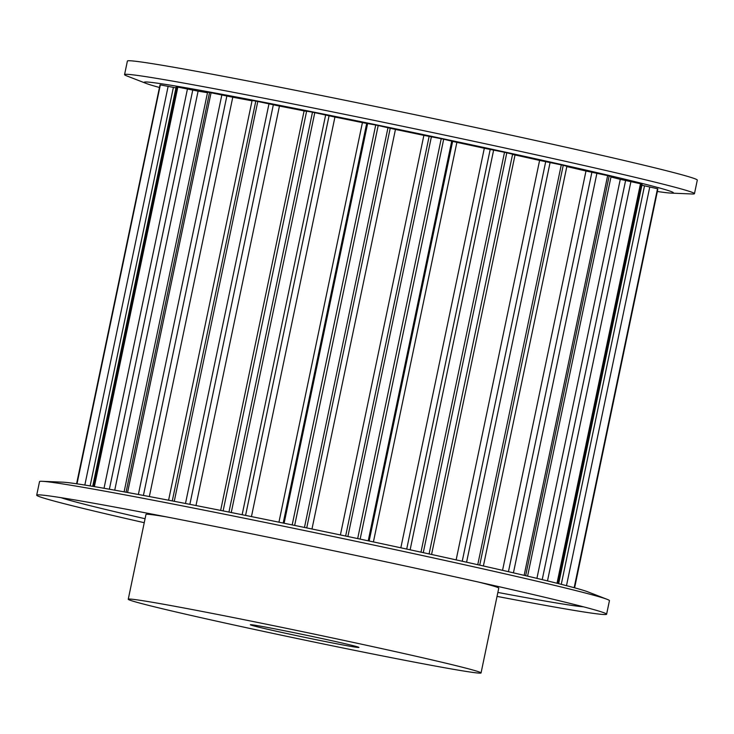 <?xml version="1.0" encoding="UTF-8"?>
<svg xmlns="http://www.w3.org/2000/svg" width="734" height="734" viewBox="0 0 734 734"><rect width="100%" height="100%" fill="white"/><g stroke="black" fill="none" stroke-linecap="round" stroke-linejoin="round"><path stroke-width="1.1" d="M290.407 634.304A55.445 1.202 11.8 0 1 250.377 624.753A55.445 1.202 11.8 0 1 318.886 637.883A55.445 1.202 11.8 0 1 358.926 647.434A55.445 1.202 11.8 0 1 290.407 634.304M657.407 191.501A270.314 5.854 -168.2 0 0 671.004 193.097L691.878 193.978A291.104 6.303 -168.2 0 0 694.465 193.684L697.3 180.114A291.104 6.303 -168.2 0 0 487.101 129.982A291.104 6.303 -168.2 0 0 127.395 61.05L124.56 74.62A291.104 6.303 -168.2 0 0 126.808 75.923L146.295 83.474A270.314 5.854 -168.2 0 0 159.388 87.456M694.465 193.684A291.104 6.303 -168.2 0 0 484.266 143.543A291.104 6.303 -168.2 0 0 124.56 74.62M671.004 193.097A270.314 5.854 -168.2 0 0 478.219 146.268A270.314 5.854 -168.2 0 0 146.295 83.474M166.343 516.864A180.206 3.899 -168.2 0 0 145.965 514.451L128.248 599.247A180.206 3.899 -168.2 0 0 258.368 630.277A180.206 3.899 -168.2 0 0 481.054 672.95A180.206 3.899 -168.2 0 0 350.925 641.911A180.206 3.899 -168.2 0 0 128.248 599.247M144.24 522.691A291.104 6.303 11.8 0 1 36.7 495.166A291.104 6.303 11.8 0 1 39.287 494.872A291.104 6.303 11.8 0 1 396.406 564.088A291.104 6.303 11.8 0 1 604.357 612.918A291.104 6.303 11.8 0 1 606.605 614.23A291.104 6.303 11.8 0 1 497.046 596.393M36.7 495.166L39.535 481.605A291.104 6.303 11.8 0 1 42.122 481.302A291.104 6.303 11.8 0 1 399.241 550.528A291.104 6.303 11.8 0 1 607.192 599.357A291.104 6.303 11.8 0 1 609.44 600.66L606.605 614.23M583.319 606.789A270.314 5.854 11.8 0 1 497.872 592.43M42.122 481.302L62.996 482.183A270.314 5.854 11.8 0 1 394.617 546.463A270.314 5.854 11.8 0 1 587.705 591.806L607.192 599.357M512.561 154.388L515.039 154.966A241.064 5.221 11.8 0 1 539.6 160.416L561.281 164.875A256.313 5.551 11.8 0 1 563.244 165.324L566.896 166.251L483.394 565.978M306.665 111.192L312.482 112.192A256.313 5.551 11.8 0 1 314.785 112.651L334.933 117.055A241.064 5.221 11.8 0 1 362.412 122.624L375.725 125.009A256.313 5.551 11.8 0 1 378.193 125.523L395.452 129.432A241.064 5.221 11.8 0 1 423.876 135.368L441.226 138.689A256.313 5.551 11.8 0 1 443.694 139.212L456.878 142.359A241.064 5.221 11.8 0 1 484.312 148.259L504.515 152.287A256.313 5.551 11.8 0 1 506.809 152.782L512.598 154.195L429.087 553.931M566.831 166.581A241.064 5.221 11.8 0 1 585.98 171.013L607.651 175.6A256.313 5.551 11.8 0 1 609.165 175.967L611.073 176.49L527.581 576.144M610.972 177.004A241.064 5.221 11.8 0 1 620.276 179.335L640.479 183.739A256.313 5.551 11.8 0 1 641.424 183.986L642.112 184.216L558.666 583.677M641.901 185.234L657.508 188.73A256.313 5.551 11.8 0 1 657.829 188.849L574.557 587.806M657.627 190.179L574.612 587.824M76.593 483.779L160.012 84.86A256.313 5.551 11.8 0 1 160.342 84.869L175.949 87.906M92.704 486.339L176.16 86.878L176.876 86.951A256.313 5.551 11.8 0 1 177.839 87.098L198.097 91.144A241.064 5.221 11.8 0 1 207.493 92.723M124.101 491.863L207.594 92.209L209.548 92.493A256.313 5.551 11.8 0 1 211.071 92.759L232.77 97.237A241.064 5.221 11.8 0 1 252.028 100.815M168.591 500.221L252.101 100.494L255.808 101.099A256.313 5.551 11.8 0 1 257.79 101.475L279.443 106.072A241.064 5.221 11.8 0 1 304.105 110.898L306.592 111.366M145.066 518.727A270.314 5.854 11.8 0 1 61.023 497.67M481.054 672.95L498.762 588.154A180.206 3.899 -168.2 0 0 479.119 582.209M561.281 164.875L477.751 564.712M550.087 162.535L466.585 562.207M545.701 161.691L462.236 561.235M539.6 160.416L456.144 559.886M515.039 154.966L431.574 554.473M506.809 152.782L423.27 552.665M563.244 165.324L479.724 565.152M607.651 175.6L524.14 575.337M596.907 173.288L513.433 572.841M591.888 172.279L508.451 571.694M585.98 171.013L502.551 570.336M609.165 175.967L525.654 575.695M504.515 152.287L420.977 552.161M640.479 183.739L557.014 583.264M630.91 181.61L547.491 580.915M625.597 180.509L542.215 579.631M620.276 179.335L536.921 578.364M641.424 183.986L557.959 583.502M657.508 188.73L574.162 587.705M649.783 186.931L566.483 585.668M644.525 185.812L561.271 584.337M657.829 188.849L574.483 587.787M160.012 84.86L76.666 483.789M160.342 84.869L76.997 483.844M176.876 86.951L93.42 486.459M173.389 87.392L90.135 485.908M168.132 86.318L84.832 485.046M177.839 87.098L94.374 486.614M209.548 92.493L126.046 492.22M198.097 91.144L114.733 490.165M192.758 90.099L109.375 489.211M187.445 88.979L104.026 488.275M211.071 92.759L127.569 492.496M255.808 101.099L172.279 500.927M232.77 97.237L149.351 496.551M226.852 96.026L143.405 495.432M221.842 94.943L138.368 494.496M257.79 101.475L174.261 501.313M312.482 112.192L228.944 512.075M304.105 110.898L220.65 510.414M279.443 106.072L195.987 505.543M273.342 104.788L189.867 504.341M268.983 103.815L185.482 503.487M314.785 112.651L231.247 512.534M375.725 125.009L292.187 524.911M367.633 123.495L284.113 523.25M366.688 123.422L283.196 523.067M362.412 122.624L278.938 522.195M334.933 117.055L251.459 516.598M329.061 115.788L245.578 515.415M325.648 114.981L242.137 514.717M378.193 125.523L294.655 525.425M441.226 138.689L357.678 538.591M431.399 136.763L347.888 536.517M429.133 136.396L345.641 536.049M423.876 135.368L340.402 534.939M395.452 129.432L311.978 529.003M390.213 128.267L306.72 527.92M387.983 127.688L304.463 527.452M443.694 139.212L360.146 539.114M493.633 150.075L410.123 549.812M490.193 149.442L406.709 549.069M484.312 148.259L400.837 547.803M456.878 142.359L373.404 541.931M452.639 141.378L369.147 541.022M451.731 141.066L368.22 540.82M306.628 111.164L223.118 510.91"/></g></svg>
